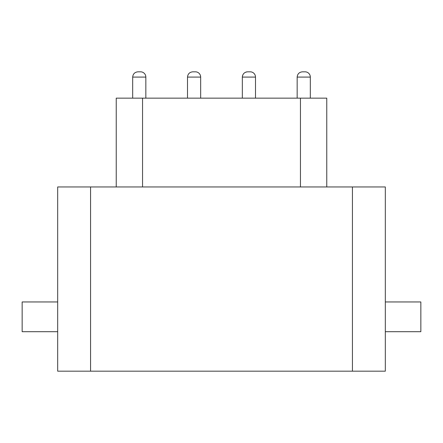<?xml version="1.0" encoding="UTF-8"?>
<svg xmlns="http://www.w3.org/2000/svg" width="443" height="443" viewBox="0 0 443 443"><rect width="100%" height="100%" fill="white"/><g stroke="black" fill="none" stroke-linecap="round" stroke-linejoin="round"><path stroke-width="0.66" d="M140.575 71.821L137.945 71.821L140.575 71.821A5.261 5.261 0 0 1 145.841 77.088L145.841 98.141M132.678 98.141L132.678 77.088L145.841 77.088M195.402 71.821L192.771 71.821L195.402 71.821A5.261 5.261 0 0 1 200.668 77.088L200.668 98.141M187.505 98.141L187.505 77.088L200.668 77.088M250.229 71.821L247.598 71.821L250.229 71.821A5.261 5.261 0 0 1 255.495 77.088L255.495 98.141M242.332 98.141L242.332 77.088L255.495 77.088M305.055 71.821L302.425 71.821L305.055 71.821A5.261 5.261 0 0 1 310.321 77.088L310.321 98.141M297.159 98.141L297.159 77.088L310.321 77.088M57.679 331.702L22.15 331.702L22.15 301.954L57.679 301.954M385.321 301.954L420.85 301.954L420.85 331.702L385.321 331.702M90.571 186.957L57.679 186.957L57.679 371.179L90.571 371.179L90.571 186.957L385.321 186.957L385.321 371.179L90.571 371.179M116.232 186.957L116.232 98.141L326.768 98.141L326.768 186.957M352.429 371.179L352.429 186.957M142.552 98.141L142.552 186.957M300.448 98.141L300.448 186.957M132.678 77.088C133.011 73.909 134.766 72.154 137.945 71.821C134.766 72.154 133.011 73.909 132.678 77.088M187.505 77.088C187.838 73.909 189.593 72.154 192.771 71.821M242.393 76.296L242.698 75.166M245.677 72.187L246.812 71.882M242.332 77.088C242.664 73.909 244.42 72.154 247.598 71.821M297.159 77.088C297.491 73.909 299.246 72.154 302.425 71.821"/></g></svg>
